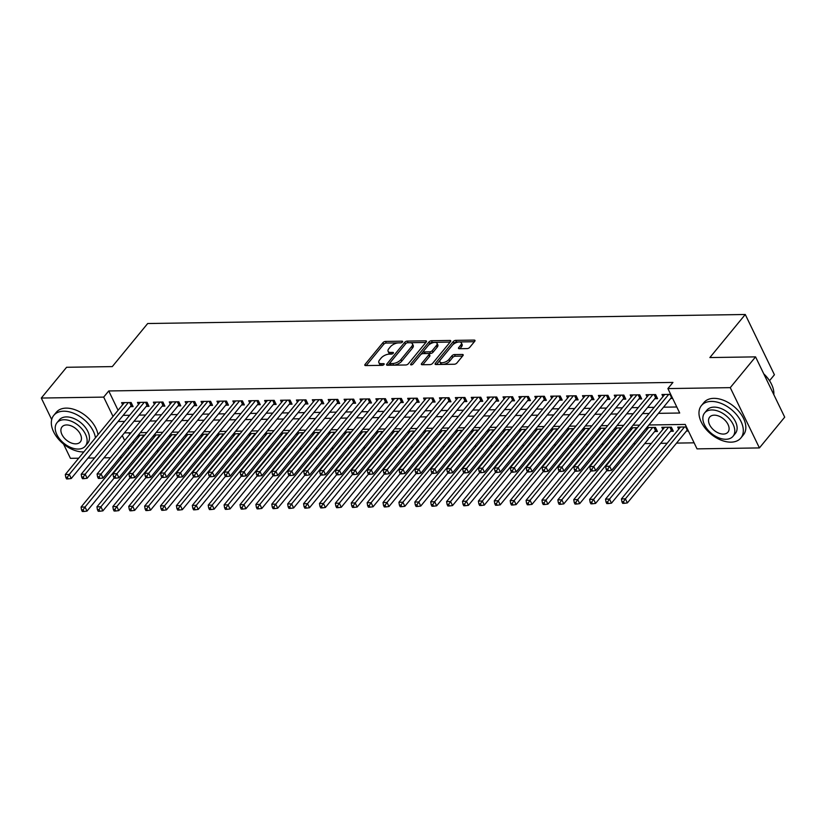 <?xml version="1.0" encoding="UTF-8"?>
<svg xmlns="http://www.w3.org/2000/svg" width="826" height="826" viewBox="0 0 826 826"><rect width="100%" height="100%" fill="white"/><g stroke="black" fill="none" stroke-linecap="round" stroke-linejoin="round"><path stroke-width="1.24" d="M402.469 341.995A1.404 0.65 -25.8 0 0 402.634 341.406A1.404 0.65 -25.8 0 0 402.066 341.169L385.494 341.417A2.003 0.929 -25.8 0 0 382.944 342.656L365.071 364.4A2.003 0.929 -25.8 0 0 364.824 365.247A2.003 0.929 -25.8 0 0 365.639 365.577L382.211 365.329A1.404 0.65 -25.8 0 0 383.997 364.472A1.404 0.65 -25.8 0 0 384.173 363.874A1.404 0.65 -25.8 0 0 383.605 363.636L381.457 363.667A6.412 2.974 -25.8 0 1 378.855 362.593A6.412 2.974 -25.8 0 1 379.64 359.878L381.127 358.071A6.412 2.974 -25.8 0 1 389.304 354.127L391.441 354.096A1.404 0.65 -25.8 0 0 393.238 353.239A1.404 0.65 -25.8 0 0 393.403 352.64A1.404 0.65 -25.8 0 0 392.835 352.403L390.688 352.434A6.412 2.974 -25.8 0 1 388.096 351.36A6.412 2.974 -25.8 0 1 388.881 348.644L390.368 346.837A6.412 2.974 -25.8 0 1 398.535 342.893L400.682 342.862A1.404 0.65 -25.8 0 0 402.469 341.995L402.066 341.169M467.186 348.593A2.003 0.929 -25.8 0 0 469.736 347.364L474.754 341.262A2.003 0.929 -25.8 0 0 474.991 340.415A2.003 0.929 -25.8 0 0 474.186 340.085L455.776 340.364A2.003 0.929 -25.8 0 0 453.216 341.592L435.343 363.337A2.003 0.929 -25.8 0 0 435.106 364.183A2.003 0.929 -25.8 0 0 435.911 364.524L454.321 364.245A2.003 0.929 -25.8 0 0 456.881 363.006L462.932 355.645A2.003 0.929 -25.8 0 0 463.18 354.788A2.003 0.929 -25.8 0 0 462.364 354.457L454.486 354.571A2.003 0.929 -25.8 0 0 451.936 355.81L448.931 359.465A5.359 2.488 -25.8 0 1 443.903 362.48A5.359 2.488 -25.8 0 1 439.928 361.86A5.359 2.488 -25.8 0 1 440.588 359.589L452.349 345.268A5.359 2.488 -25.8 0 1 457.377 342.253A5.359 2.488 -25.8 0 1 461.352 342.873A5.359 2.488 -25.8 0 1 460.701 345.144L458.74 347.529A2.003 0.929 -25.8 0 0 458.492 348.376A2.003 0.929 -25.8 0 0 459.308 348.717L467.186 348.593M51.697 419.567L41.3 398.049L66.586 367.281L112.284 366.599L147.689 323.524L745.269 314.489L709.864 357.565L755.563 356.873L730.267 387.642L759.414 447.919L697.03 448.869L685.219 424.43L648.906 424.977M41.3 398.049L103.684 397.11L113.028 416.438M658.467 413.341L679.705 413.021L667.893 388.581L672.942 382.428L108.743 390.956L103.684 397.11M667.893 388.581L730.267 387.642M426.237 341.995A2.003 0.929 -25.8 0 0 426.474 341.148A2.003 0.929 -25.8 0 0 425.669 340.818L407.259 341.097A2.003 0.929 -25.8 0 0 404.709 342.325L386.836 364.07A2.003 0.929 -25.8 0 0 386.589 364.916A2.003 0.929 -25.8 0 0 387.394 365.257L405.803 364.978A2.003 0.929 -25.8 0 0 408.364 363.739L426.237 341.995L425.669 340.818M450.118 342.088L432.308 342.356L431.513 340.725L449.922 340.446A2.003 0.929 -25.8 0 1 450.738 340.787A2.003 0.929 -25.8 0 1 450.49 341.634L432.618 363.378A2.003 0.929 -25.8 0 1 430.067 364.607L422.189 364.731L421.621 363.543A2.003 0.929 -25.8 0 0 421.374 364.39A2.003 0.929 -25.8 0 0 422.189 364.731M421.621 363.543L428.87 354.726A2.003 0.929 -25.8 0 0 429.117 353.879A2.003 0.929 -25.8 0 0 428.302 353.538L423.077 353.621A2.003 0.929 -25.8 0 0 420.527 354.85L412.979 364.029A1.404 0.65 -25.8 0 1 411.658 364.824A1.404 0.65 -25.8 0 1 410.625 364.658A1.404 0.65 -25.8 0 1 410.79 364.06L428.962 341.954A2.003 0.929 -25.8 0 1 431.513 340.725M686.447 431.048L688.399 431.017M670.547 431.296L673.335 431.244L671.362 427.176L661.832 427.321L662.844 429.427M654.657 431.533L657.444 431.492L655.472 427.414L646.789 427.548M130.322 406.629L133.11 406.588L131.138 402.52L121.598 402.665L122.62 404.761M146.212 406.392L149 406.351L147.028 402.272L137.498 402.417L138.51 404.523M162.113 406.155L164.89 406.113L162.918 402.035L153.388 402.179L154.4 404.286M178.003 405.907L180.78 405.865L178.819 401.797L169.278 401.942L170.301 404.048M193.893 405.669L196.681 405.628L194.709 401.56L185.169 401.704L186.191 403.8M209.794 405.432L212.571 405.39L210.599 401.312L201.069 401.457L202.081 403.563M225.684 405.194L228.461 405.153L226.5 401.075L216.959 401.219L217.981 403.325M241.574 404.946L244.362 404.905L242.39 400.837L232.849 400.982L233.872 403.088M257.475 404.709L260.252 404.668L258.28 400.6L248.75 400.744L249.762 402.84M273.365 404.472L276.142 404.43L274.18 400.352L264.64 400.496L265.652 402.603M289.255 404.234L292.032 404.193L290.071 400.114L280.53 400.259L281.552 402.365M305.145 403.986L307.933 403.945L305.961 399.877L296.431 400.021L297.443 402.128M321.046 403.749L323.823 403.707L321.851 399.639L312.321 399.774L313.333 401.88M336.936 403.511L339.713 403.47L337.751 399.392L328.211 399.536L329.233 401.642M352.826 403.274L355.614 403.233L353.642 399.154L344.101 399.299L345.123 401.405M368.726 403.026L371.504 402.985L369.532 398.917L360.002 399.061L361.014 401.168M384.617 402.789L387.394 402.747L385.432 398.679L375.892 398.813L376.914 400.92M400.507 402.551L403.295 402.51L401.322 398.431L391.782 398.576L392.804 400.682M416.397 402.314L419.185 402.262L417.213 398.194L407.683 398.339L408.694 400.445M432.297 402.066L435.075 402.025L433.103 397.956L423.573 398.101L424.585 400.207M448.188 401.828L450.965 401.787L449.003 397.719L439.463 397.853L440.485 399.96M464.078 401.591L466.866 401.55L464.893 397.471L455.353 397.616L456.375 399.722M479.978 401.353L482.756 401.302L480.784 397.234L471.254 397.378L472.265 399.485M495.868 401.106L498.646 401.064L496.684 396.996L487.144 397.141L488.166 399.237M511.759 400.868L514.546 400.827L512.574 396.748L503.034 396.893L504.056 398.999M527.659 400.631L530.437 400.589L528.464 396.511L518.934 396.656L519.946 398.762M543.549 400.393L546.327 400.342L544.355 396.274L534.825 396.418L535.837 398.524M559.439 400.145L562.217 400.104L560.255 396.036L550.715 396.181L551.737 398.277M575.33 399.908L578.117 399.867L576.145 395.788L566.605 395.933L567.627 398.039M591.23 399.67L594.008 399.629L592.035 395.551L582.506 395.695L583.517 397.802M607.12 399.433L609.898 399.381L607.936 395.313L598.396 395.458L599.418 397.564M623.01 399.185L625.798 399.144L623.826 395.076L614.286 395.22L615.308 397.316M638.911 398.948L641.688 398.906L639.716 394.828L630.186 394.973L631.198 397.079M654.801 398.71L657.579 398.669L655.617 394.591L646.077 394.735L647.088 396.841M108.743 390.956L118.077 410.285M123.157 415.354L129.692 415.261M139.047 415.117L145.583 415.013M154.937 414.879L161.473 414.776M170.837 414.631L177.373 414.538M186.728 414.394L193.263 414.301M202.618 414.156L209.154 414.053M218.508 413.919L225.054 413.816M234.408 413.671L240.944 413.578M250.299 413.434L256.834 413.33M266.189 413.196L272.725 413.093M282.089 412.959L288.625 412.855M297.98 412.711L304.515 412.618M313.87 412.473L320.405 412.37M329.77 412.236L336.306 412.133M345.66 411.998L352.196 411.895M361.551 411.751L368.086 411.658M377.441 411.513L383.976 411.41M393.341 411.276L399.877 411.172M409.231 411.038L415.767 410.935M425.122 410.79L431.657 410.698M441.022 410.553L447.558 410.45M456.912 410.315L463.448 410.212M472.802 410.068L479.338 409.975M488.693 409.83L495.228 409.737M504.593 409.593L511.129 409.49M520.483 409.355L527.019 409.252M536.373 409.107L542.909 409.015M552.274 408.87L558.81 408.777M568.164 408.633L574.7 408.529M584.054 408.395L590.59 408.292M599.944 408.147L606.49 408.054M615.845 407.91L622.381 407.817M631.735 407.672L638.271 407.569M647.625 407.435L654.161 407.332M663.526 407.187L676.783 406.991M670.691 398.462L672.653 398.442M662.989 396.604L661.967 394.498L670.681 394.363M140.781 451.192L142.712 451.161M156.682 450.955L158.602 450.924M172.572 450.717L174.493 450.686M188.462 450.469L190.393 450.438M204.352 450.232L206.283 450.201M220.253 449.994L222.173 449.964M236.143 449.757L238.074 449.726M252.033 449.509L253.964 449.478M267.934 449.272L269.854 449.241M283.824 449.034L285.744 449.003M299.714 448.797L301.645 448.766M315.615 448.549L317.535 448.518M331.505 448.311L333.425 448.281M347.395 448.074L349.326 448.043M363.285 447.826L365.216 447.806M379.186 447.589L381.106 447.558M395.076 447.351L396.996 447.32M410.966 447.114L412.897 447.083M426.866 446.866L428.787 446.845M442.757 446.629L444.677 446.598M458.647 446.391L460.578 446.36M474.537 446.154L476.468 446.123M490.438 445.906L492.358 445.885M506.328 445.668L508.258 445.637M522.218 445.431L524.149 445.4M538.118 445.193L540.039 445.162M554.009 444.946L555.929 444.925M569.899 444.708L571.829 444.677M585.799 444.471L587.72 444.44M601.689 444.233L603.61 444.202M617.58 443.985L619.51 443.965M633.47 443.748L635.4 443.717M644.755 443.583L651.291 443.479M660.645 443.335L667.181 443.242M676.546 443.097L694.108 442.829M128.98 432.834L129.703 434.331M133.131 441.414L133.833 442.87M138.365 437.346L137.663 435.891M144.746 435.137L138.21 435.23M154.266 437.109L153.553 435.653M160.636 434.889L154.101 434.992M170.156 436.871L169.454 435.416M176.527 434.652L169.991 434.755M186.046 436.624L185.344 435.168M192.427 434.414L185.891 434.507M201.947 436.386L201.234 434.93M208.317 434.177L201.781 434.269M217.837 436.149L217.135 434.693M224.207 433.929L217.672 434.032M233.727 435.911L233.025 434.455M240.108 433.691L233.572 433.795M249.617 435.663L248.915 434.208M255.998 433.454L249.462 433.547M265.518 435.426L264.816 433.97M271.888 433.216L265.353 433.309M281.408 435.188L280.706 433.733M287.789 432.969L281.243 433.072M297.298 434.951L296.596 433.495M303.679 432.731L297.143 432.834M313.199 434.703L312.486 433.247M319.569 432.494L313.033 432.587M329.089 434.466L328.387 433.01M335.459 432.256L328.924 432.349M344.979 434.228L344.277 432.772M351.36 432.008L344.824 432.112M360.869 433.991L360.167 432.535M367.25 431.771L360.714 431.874M376.77 433.743L376.067 432.287M383.14 431.533L376.604 431.626M392.66 433.505L391.958 432.05M399.041 431.286L392.495 431.389M408.55 433.268L407.848 431.812M414.931 431.048L408.395 431.151M424.45 433.03L423.738 431.575M430.821 430.811L424.285 430.914M440.341 432.783L439.639 431.327M446.711 430.573L440.175 430.666M456.231 432.545L455.529 431.089M462.612 430.325L456.076 430.429M472.131 432.308L471.419 430.852M478.502 430.088L471.966 430.191M488.021 432.07L487.319 430.614M494.392 429.85L487.856 429.954M503.912 431.822L503.21 430.367M510.292 429.613L503.757 429.706M519.802 431.585L519.1 430.129M526.183 429.365L519.647 429.468M535.702 431.348L535 429.892M542.073 429.128L535.537 429.231M551.592 431.11L550.89 429.644M557.963 428.89L551.427 428.983M567.483 430.862L566.781 429.406M573.863 428.653L567.328 428.746M583.383 430.625L582.671 429.169M589.754 428.405L583.218 428.508M599.273 430.387L598.571 428.931M605.644 428.167L599.108 428.271M615.163 430.15L614.461 428.684M621.544 427.93L615.009 428.023M631.054 429.902L630.352 428.446M637.435 427.692L630.899 427.785M646.954 429.665L646.252 428.209M678.735 429.19L677.723 427.083L686.437 426.949M769.543 380.693L774.416 374.767L745.269 314.489M78.687 458.203L70.437 458.337L63.54 444.058M755.563 356.873L784.7 417.161L759.414 447.919M121.763 457.552L119.832 457.583M110.477 457.728L103.942 457.831M94.587 457.965L88.052 458.069M122.258 435.539L124.654 440.485M128.071 447.568L128.773 449.024M639.551 425.122L633.015 425.214M623.651 425.359L617.115 425.462M607.76 425.596L601.225 425.7M591.87 425.834L585.335 425.937M575.97 426.082L569.434 426.175M560.08 426.319L553.544 426.423M544.189 426.557L537.654 426.66M528.299 426.794L521.753 426.897M512.399 427.042L505.863 427.135M496.509 427.279L489.973 427.383M480.618 427.517L474.083 427.62M464.718 427.765L458.182 427.858M448.828 428.002L442.292 428.095M432.938 428.24L426.402 428.343M417.037 428.477L410.501 428.58M401.147 428.725L394.611 428.818M385.257 428.962L378.721 429.055M369.367 429.2L362.831 429.303M353.466 429.437L346.93 429.541M337.576 429.685L331.04 429.778M321.686 429.923L315.15 430.016M305.785 430.16L299.249 430.263M289.895 430.398L283.359 430.501M274.005 430.645L267.469 430.738M258.115 430.883L251.569 430.976M242.214 431.12L235.678 431.224M226.324 431.358L219.788 431.461M210.434 431.606L203.898 431.699M194.533 431.843L187.998 431.936M178.643 432.081L172.107 432.184M162.753 432.318L156.217 432.421M146.852 432.566L140.317 432.659M130.962 432.803L124.427 432.896M118.097 421.508L124.633 421.415M133.988 421.27L140.523 421.167M149.878 421.033L156.413 420.93M165.778 420.785L172.314 420.692M181.668 420.548L188.204 420.455M197.559 420.31L204.094 420.207M213.459 420.073L219.995 419.969M229.349 419.825L235.885 419.732M245.239 419.587L251.775 419.484M261.13 419.35L267.676 419.247M277.03 419.112L283.566 419.009M292.92 418.865L299.456 418.772M308.81 418.627L315.346 418.524M324.711 418.39L331.247 418.286M340.601 418.152L347.137 418.049M356.491 417.904L363.027 417.811M372.392 417.667L378.928 417.564M388.282 417.429L394.818 417.326M404.172 417.182L410.708 417.089M420.062 416.944L426.598 416.851M435.963 416.707L442.499 416.603M451.853 416.469L458.389 416.366M467.743 416.221L474.279 416.128M483.644 415.984L490.179 415.891M499.534 415.746L506.07 415.643M515.424 415.509L521.96 415.406M531.314 415.261L537.86 415.168M547.215 415.024L553.75 414.931M563.105 414.786L569.641 414.683M578.995 414.549L585.531 414.445M594.896 414.301L601.431 414.208M610.786 414.063L617.321 413.971M626.676 413.826L633.212 413.723M642.566 413.589L649.112 413.485M388.096 351.36L388.881 352.991A6.412 2.974 -25.8 0 0 391.483 354.065L390.688 352.434M378.855 362.593L379.65 364.225A6.412 2.974 -25.8 0 0 382.242 365.298L381.457 363.667M400.992 342.831L386.279 343.048A2.003 0.929 -25.8 0 0 383.729 344.277L366.228 365.577M405.721 343.709A2.003 0.929 -25.8 0 0 405.494 343.957L387.993 365.247M425.855 342.449L408.044 342.718A2.003 0.929 -25.8 0 0 407.683 342.759M407.579 342.759A1.404 0.65 -25.8 0 0 405.793 343.616L390.109 362.707A1.404 0.65 -25.8 0 0 389.934 363.295A1.404 0.65 -25.8 0 0 390.502 363.533L392.763 363.502A6.412 2.974 -25.8 0 0 400.94 359.558L411.658 346.517A6.412 2.974 -25.8 0 0 412.442 343.802A6.412 2.974 -25.8 0 0 409.841 342.728L407.579 342.759M389.934 363.295L390.729 364.927A1.404 0.65 -25.8 0 0 391.297 365.164L390.502 363.533M412.442 343.802L413.227 345.423A6.412 2.974 -25.8 0 1 412.442 348.138L401.725 361.189A6.412 2.974 -25.8 0 1 393.558 365.133L391.297 365.164M422.778 364.72L429.654 356.357A2.003 0.929 -25.8 0 0 429.902 355.5L429.117 353.879M412.783 364.235L429.747 343.585L428.962 341.954M436.386 345.578A5.359 2.488 -25.8 0 0 437.047 343.306A5.359 2.488 -25.8 0 0 433.072 342.676A5.359 2.488 -25.8 0 0 428.044 345.702L423.903 350.74A2.003 0.929 -25.8 0 0 423.655 351.587A2.003 0.929 -25.8 0 0 424.461 351.928L429.696 351.845A2.003 0.929 -25.8 0 0 432.246 350.616L436.386 345.578L437.181 347.199A5.359 2.488 -25.8 0 0 437.832 344.927L437.047 343.306M423.655 351.587L424.44 353.218A2.003 0.929 -25.8 0 0 425.256 353.559L424.461 351.928M437.181 347.199L433.03 352.248A2.003 0.929 -25.8 0 1 430.48 353.476L425.256 353.559M432.308 342.356A2.003 0.929 -25.8 0 0 429.747 343.585M461.352 342.873L462.137 344.504A5.359 2.488 -25.8 0 1 461.486 346.775L459.896 348.706M439.928 361.86L440.723 363.492A5.359 2.488 -25.8 0 0 444.698 364.111A5.359 2.488 -25.8 0 0 449.716 361.086L448.931 359.465M462.56 356.099L455.281 356.202A2.003 0.929 -25.8 0 0 452.72 357.441L449.716 361.086M474.372 341.716L456.561 341.985A2.003 0.929 -25.8 0 0 454.011 343.224L436.51 364.514M140.131 435.199L81.062 507.071L85.026 507.019L86.998 511.087L114.164 478.037M83.116 509.859L81.526 509.879L82.311 511.511L83.901 511.48L83.116 509.859L85.026 507.019L144.106 435.137M81.526 509.879L81.062 507.071M86.998 511.087L83.901 511.48M128.35 402.561L69.281 474.434L65.306 474.496L124.385 402.613M132.212 404.74L131.623 405.184A2.044 0.95 -25.8 0 0 131.138 405.649L71.253 478.502L69.281 474.434L67.36 477.273L65.77 477.294L66.565 478.925L68.155 478.904L67.36 477.273M68.155 478.904L71.253 478.502M65.306 474.496L65.77 477.294M95.465 437.801A25.523 15.962 -140.6 0 0 63.654 411.203A25.523 15.962 -140.6 0 0 53.783 415.364A25.523 15.962 -140.6 0 0 57.706 438.224A25.523 15.962 -140.6 0 0 83.343 451.936A25.523 15.962 -140.6 0 0 83.86 451.925M97.995 434.724A25.523 15.962 -140.6 0 0 66.183 408.127A25.523 15.962 -140.6 0 0 56.302 412.288L53.783 415.364M56.973 422.736L59.296 419.907A18.378 11.492 39.4 0 1 66.41 416.913A18.378 11.492 39.4 0 1 84.871 426.784A18.378 11.492 39.4 0 1 87.69 443.242L85.367 446.071A18.378 11.492 -140.6 0 0 82.538 429.613A18.378 11.492 -140.6 0 0 64.077 419.742A18.378 11.492 -140.6 0 0 56.973 422.736A18.378 11.492 -140.6 0 0 59.802 439.195A18.378 11.492 -140.6 0 0 78.253 449.065A18.378 11.492 -140.6 0 0 85.367 446.071M75.734 443.851A11.843 7.413 -140.6 0 0 80.318 441.92A11.843 7.413 -140.6 0 0 78.501 431.317A11.843 7.413 -140.6 0 0 66.607 424.956A11.843 7.413 -140.6 0 0 62.022 426.887A11.843 7.413 -140.6 0 0 63.839 437.491A11.843 7.413 -140.6 0 0 75.734 443.851M711.3 401.426A25.523 15.962 -140.6 0 0 701.429 405.576A25.523 15.962 -140.6 0 0 705.352 428.436A25.523 15.962 -140.6 0 0 730.989 442.158A25.523 15.962 -140.6 0 0 740.86 437.997A25.523 15.962 -140.6 0 0 736.937 415.137A25.523 15.962 -140.6 0 0 711.3 401.426M740.86 437.997L743.39 434.92A25.523 15.962 -140.6 0 0 739.466 412.06A25.523 15.962 -140.6 0 0 713.829 398.349A25.523 15.962 -140.6 0 0 703.958 402.499L701.429 405.576M704.619 412.948L706.942 410.119A18.378 11.492 39.4 0 1 714.056 407.125A18.378 11.492 39.4 0 1 732.517 416.996A18.378 11.492 39.4 0 1 735.346 433.454L733.013 436.293A18.378 11.492 -140.6 0 0 730.194 419.835A18.378 11.492 -140.6 0 0 711.733 409.954A18.378 11.492 -140.6 0 0 704.619 412.948A18.378 11.492 -140.6 0 0 707.448 429.406A18.378 11.492 -140.6 0 0 725.909 439.277A18.378 11.492 -140.6 0 0 733.013 436.293M723.39 434.073A11.843 7.413 -140.6 0 0 727.964 432.143A11.843 7.413 -140.6 0 0 726.147 421.528A11.843 7.413 -140.6 0 0 714.253 415.168A11.843 7.413 -140.6 0 0 709.668 417.099A11.843 7.413 -140.6 0 0 711.485 427.703A11.843 7.413 -140.6 0 0 723.39 434.073M773.817 394.632A25.523 15.962 -140.6 0 0 771.608 384.42A25.523 15.962 -140.6 0 0 763.874 374.085M763.771 373.858A24.914 15.58 39.4 0 1 771.432 384.049A24.914 15.58 39.4 0 1 771.515 384.235M156.031 434.961L96.952 506.834L100.927 506.772L102.889 510.85L130.054 477.8M99.006 509.611L97.416 509.642L98.201 511.273L99.791 511.242L99.006 509.611L100.927 506.772L159.996 434.899M97.416 509.642L96.952 506.834M102.889 510.85L99.791 511.242M171.922 434.724L112.842 506.596L116.817 506.534L118.789 510.613L145.944 477.562M114.897 509.374L113.307 509.394L114.102 511.026L115.692 511.005L114.897 509.374L116.817 506.534L175.897 434.662M113.307 509.394L112.842 506.596M118.789 510.613L115.692 511.005M187.812 434.486L128.732 506.359L132.707 506.297L134.679 510.365L161.844 477.325M130.797 509.136L129.207 509.157L129.992 510.788L131.582 510.767L130.797 509.136L132.707 506.297L191.787 434.424M129.207 509.157L128.732 506.359M134.679 510.365L131.582 510.767M203.702 434.239L144.633 506.111L148.608 506.059L150.569 510.127L177.735 477.077M146.687 508.899L145.097 508.919L145.882 510.551L147.472 510.52L146.687 508.899L148.608 506.059L207.677 434.177M145.097 508.919L144.633 506.111M150.569 510.127L147.472 510.52M144.251 402.314L85.171 474.196L81.196 474.248L140.275 402.376M148.102 404.503L147.524 404.946A2.044 0.95 -25.8 0 0 147.028 405.411L87.143 478.264L85.171 474.196L83.261 477.036L81.671 477.056L82.455 478.688L84.046 478.657L83.261 477.036M84.046 478.657L87.143 478.264M81.196 474.248L81.671 477.056M160.141 402.076L101.061 473.948L97.096 474.01L156.166 402.138M164.002 404.265L163.414 404.709A2.044 0.95 -25.8 0 0 162.918 405.163L103.033 478.027L101.061 473.948L99.151 476.788L97.561 476.819L98.346 478.44L99.936 478.419L99.151 476.788M99.936 478.419L103.033 478.027M97.096 474.01L97.561 476.819M176.031 401.839L116.962 473.711L112.986 473.773L172.066 401.901M179.892 404.028L179.304 404.461A2.044 0.95 -25.8 0 0 178.808 404.926L118.923 477.789L116.962 473.711L115.041 476.55L113.451 476.571L114.236 478.202L115.826 478.182L115.041 476.55M115.826 478.182L118.923 477.789M112.986 473.773L113.451 476.571M191.931 401.601L132.852 473.474L128.877 473.535L187.956 401.653M195.783 403.78L195.194 404.224A2.044 0.95 -25.8 0 0 194.709 404.688L134.824 477.542L132.852 473.474L130.931 476.313L129.341 476.334L130.136 477.965L131.726 477.944L130.931 476.313M131.726 477.944L134.824 477.542M128.877 473.535L129.341 476.334M219.602 434.001L160.523 505.873L164.498 505.811L166.47 509.89L193.625 476.839M162.577 508.651L160.987 508.682L161.782 510.313L163.372 510.282L162.577 508.651L164.498 505.811L223.578 433.939M160.987 508.682L160.523 505.873M166.47 509.89L163.372 510.282M207.822 401.353L148.742 473.236L144.777 473.288L203.846 401.415M211.683 403.542L211.095 403.986A2.044 0.95 -25.8 0 0 210.599 404.451L150.714 477.304L148.742 473.236L146.832 476.075L145.242 476.096L146.026 477.727L147.617 477.696L146.832 476.075M147.617 477.696L150.714 477.304M144.777 473.288L145.242 476.096M235.493 433.764L176.413 505.636L180.388 505.574L182.36 509.652L209.525 476.602M178.478 508.413L176.888 508.434L177.673 510.065L179.263 510.045L178.478 508.413L180.388 505.574L239.468 433.702M176.888 508.434L176.413 505.636M182.36 509.652L179.263 510.045M223.712 401.116L164.642 472.988L160.667 473.05L219.737 401.178M227.573 403.305L226.985 403.749A2.044 0.95 -25.8 0 0 226.489 404.203L166.604 477.067L164.642 472.988L162.722 475.828L161.132 475.859L161.917 477.48L163.507 477.459L162.722 475.828M163.507 477.459L166.604 477.067M160.667 473.05L161.132 475.859M251.383 433.526L192.313 505.398L196.278 505.336L198.25 509.405L225.415 476.365M194.368 508.176L192.778 508.196L193.563 509.828L195.153 509.807L194.368 508.176L196.278 505.336L255.358 433.464M192.778 508.196L192.313 505.398M198.25 509.405L195.153 509.807M239.612 400.878L180.533 472.751L176.558 472.813L235.637 400.94M243.464 403.067L242.875 403.501A2.044 0.95 -25.8 0 0 242.39 403.966L182.505 476.829L180.533 472.751L178.612 475.59L177.022 475.611L177.817 477.242L179.407 477.221L178.612 475.59M179.407 477.221L182.505 476.829M176.558 472.813L177.022 475.611M267.283 433.278L208.204 505.151L212.179 505.099L214.141 509.167L241.306 476.117M210.258 507.938L208.668 507.959L209.463 509.59L211.043 509.559L210.258 507.938L212.179 505.099L271.248 433.216M208.668 507.959L208.204 505.151M214.141 509.167L211.043 509.559M255.502 400.641L196.423 472.513L192.448 472.575L251.527 400.693M259.364 402.82L258.775 403.264A2.044 0.95 -25.8 0 0 258.28 403.728L198.395 476.581L196.423 472.513L194.513 475.353L192.923 475.373L193.707 477.005L195.297 476.984L194.513 475.353M195.297 476.984L198.395 476.581M192.448 472.575L192.923 475.373M283.173 433.041L224.094 504.913L228.069 504.851L230.041 508.93L257.206 475.879M226.148 507.691L224.569 507.722L225.353 509.353L226.944 509.322L226.148 507.691L228.069 504.851L287.149 432.979M224.569 507.722L224.094 504.913M230.041 508.93L226.944 509.322M271.393 400.393L212.313 472.276L208.348 472.327L267.418 400.455M275.254 402.582L274.666 403.026A2.044 0.95 -25.8 0 0 274.17 403.48L214.285 476.344L212.313 472.276L210.403 475.115L208.813 475.136L209.597 476.767L211.188 476.736L210.403 475.115M211.188 476.736L214.285 476.344M208.348 472.327L208.813 475.136M299.064 432.803L239.994 504.676L243.959 504.614L245.931 508.692L273.096 475.642M242.049 507.453L240.459 507.474L241.244 509.105L242.834 509.084L242.049 507.453L243.959 504.614L303.039 432.741M240.459 507.474L239.994 504.676M245.931 508.692L242.834 509.084M287.283 400.156L228.213 472.028L224.238 472.09L283.318 400.218M291.144 402.345L290.556 402.789A2.044 0.95 -25.8 0 0 290.06 403.243L230.175 476.106L228.213 472.028L226.293 474.867L224.703 474.898L225.498 476.519L227.078 476.499L226.293 474.867M227.078 476.499L230.175 476.106M224.238 472.09L224.703 474.898M314.954 432.566L255.884 504.438L259.86 504.376L261.821 508.444L288.986 475.404M257.939 507.216L256.349 507.236L257.134 508.868L258.724 508.847L257.939 507.216L259.86 504.376L318.929 432.504M256.349 507.236L255.884 504.438M261.821 508.444L258.724 508.847M303.183 399.918L244.104 471.791L240.129 471.852L299.208 399.98M307.035 402.107L306.446 402.541A2.044 0.95 -25.8 0 0 305.961 403.005L246.076 475.859L244.104 471.791L242.183 474.63L240.603 474.651L241.388 476.282L242.978 476.261L242.183 474.63M242.978 476.261L246.076 475.859M240.129 471.852L240.603 474.651M330.854 432.318L271.775 504.19L275.75 504.139L277.722 508.207L304.877 475.156M273.829 506.978L272.239 506.999L273.034 508.63L274.624 508.599L273.829 506.978L275.75 504.139L334.829 432.256M272.239 506.999L271.775 504.19M277.722 508.207L274.624 508.599M319.073 399.681L259.994 471.553L256.029 471.615L315.098 399.732M322.935 401.859L322.346 402.303A2.044 0.95 -25.8 0 0 321.851 402.768L261.966 475.621L259.994 471.553L258.084 474.392L256.494 474.413L257.278 476.044L258.868 476.024L258.084 474.392M258.868 476.024L261.966 475.621M256.029 471.615L256.494 474.413M346.744 432.081L287.665 503.953L291.64 503.891L293.612 507.969L320.777 474.919M289.73 506.73L288.14 506.761L288.924 508.382L290.515 508.362L289.73 506.73L291.64 503.891L350.72 432.019M288.14 506.761L287.665 503.953M293.612 507.969L290.515 508.362M334.964 399.433L275.894 471.316L271.919 471.367L330.989 399.495M338.825 401.622L338.237 402.066A2.044 0.95 -25.8 0 0 337.741 402.52L277.856 475.384L275.894 471.316L273.974 474.155L272.384 474.176L273.169 475.807L274.759 475.776L273.974 474.155M274.759 475.776L277.856 475.384M271.919 471.367L272.384 474.176M362.635 431.843L303.565 503.715L307.54 503.654L309.502 507.732L336.667 474.682M305.62 506.493L304.03 506.514L304.815 508.145L306.405 508.124L305.62 506.493L307.54 503.654L366.61 431.781M304.03 506.514L303.565 503.715M309.502 507.732L306.405 508.124M350.864 399.195L291.785 471.068L287.809 471.13L346.889 399.257M354.715 401.384L354.127 401.828A2.044 0.95 -25.8 0 0 353.642 402.283L293.757 475.146L291.785 471.068L289.864 473.907L288.274 473.938L289.069 475.559L290.659 475.539L289.864 473.907M290.659 475.539L293.757 475.146M287.809 471.13L288.274 473.938M378.535 431.595L319.455 503.478L323.431 503.416L325.403 507.484L352.557 474.444M321.51 506.255L319.92 506.276L320.715 507.907L322.305 507.887L321.51 506.255L323.431 503.416L382.5 431.544M319.92 506.276L319.455 503.478M325.403 507.484L322.305 507.887M366.754 398.958L307.675 470.83L303.7 470.892L362.779 399.02M370.616 401.147L370.027 401.581A2.044 0.95 -25.8 0 0 369.532 402.045L309.647 474.898L307.675 470.83L305.765 473.67L304.175 473.69L304.959 475.322L306.549 475.301L305.765 473.67M306.549 475.301L309.647 474.898M303.7 470.892L304.175 473.69M394.425 431.358L335.346 503.23L339.321 503.179L341.293 507.247L368.458 474.196M337.411 506.018L335.821 506.039L336.605 507.67L338.195 507.639L337.411 506.018L339.321 503.179L398.4 431.296M335.821 506.039L335.346 503.23M341.293 507.247L338.195 507.639M382.644 398.721L323.575 470.593L319.6 470.655L378.669 398.772M386.506 400.899L385.918 401.343A2.044 0.95 -25.8 0 0 385.422 401.808L325.537 474.661L323.575 470.593L321.655 473.432L320.065 473.453L320.849 475.084L322.439 475.064L321.655 473.432M322.439 475.064L325.537 474.661M319.6 470.655L320.065 473.453M410.315 431.12L351.246 502.993L355.211 502.931L357.183 507.009L384.348 473.959M353.301 505.77L351.711 505.801L352.495 507.422L354.086 507.401L353.301 505.77L355.211 502.931L414.291 431.058M351.711 505.801L351.246 502.993M357.183 507.009L354.086 507.401M398.535 398.473L339.465 470.345L335.49 470.407L394.57 398.535M402.396 400.662L401.808 401.106A2.044 0.95 -25.8 0 0 401.322 401.56L341.437 474.423L339.465 470.345L337.545 473.195L335.955 473.215L336.75 474.847L338.34 474.816L337.545 473.195M338.34 474.816L341.437 474.423M335.49 470.407L335.955 473.215M426.216 430.883L367.136 502.755L371.111 502.693L373.073 506.772L400.238 473.721M369.191 505.533L367.601 505.553L368.386 507.185L369.976 507.164L369.191 505.533L371.111 502.693L430.181 430.821M367.601 505.553L367.136 502.755M373.073 506.772L369.976 507.164M414.435 398.235L355.356 470.108L351.38 470.17L410.46 398.297M418.286 400.424L417.708 400.868A2.044 0.95 -25.8 0 0 417.213 401.322L357.328 474.186L355.356 470.108L353.445 472.947L351.855 472.978L352.64 474.599L354.23 474.578L353.445 472.947M354.23 474.578L357.328 474.186M351.38 470.17L351.855 472.978M442.106 430.635L383.027 502.518L387.002 502.456L388.974 506.524L416.128 473.484M385.081 505.295L383.491 505.316L384.286 506.947L385.876 506.927L385.081 505.295L387.002 502.456L446.081 430.583M383.491 505.316L383.027 502.518M388.974 506.524L385.876 506.927M430.325 397.998L371.246 469.87L367.281 469.932L426.35 398.06M434.187 400.187L433.598 400.62A2.044 0.95 -25.8 0 0 433.103 401.085L373.218 473.938L371.246 469.87L369.336 472.709L367.746 472.73L368.53 474.361L370.12 474.341L369.336 472.709M370.12 474.341L373.218 473.938M367.281 469.932L367.746 472.73M457.996 430.398L398.917 502.27L402.892 502.218L404.864 506.286L432.029 473.236M400.982 505.058L399.392 505.078L400.176 506.71L401.766 506.679L400.982 505.058L402.892 502.218L461.971 430.336M399.392 505.078L398.917 502.27M404.864 506.286L401.766 506.679M446.216 397.76L387.146 469.633L383.171 469.695L442.251 397.812M450.077 399.939L449.489 400.383A2.044 0.95 -25.8 0 0 448.993 400.847L389.108 473.701L387.146 469.633L385.226 472.472L383.636 472.493L384.42 474.124L386.01 474.103L385.226 472.472M386.01 474.103L389.108 473.701M383.171 469.695L383.636 472.493M473.887 430.16L414.817 502.032L418.792 501.971L420.754 506.049L447.919 472.999M416.872 504.81L415.282 504.841L416.067 506.462L417.657 506.441L416.872 504.81L418.792 501.971L477.862 430.098M415.282 504.841L414.817 502.032M420.754 506.049L417.657 506.441M462.116 397.512L403.036 469.385L399.061 469.447L458.141 397.574M465.967 399.701L465.379 400.145A2.044 0.95 -25.8 0 0 464.893 400.6L405.008 473.463L403.036 469.385L401.116 472.235L399.526 472.255L400.321 473.887L401.911 473.856L401.116 472.235M401.911 473.856L405.008 473.463M399.061 469.447L399.526 472.255M489.787 429.923L430.707 501.795L434.683 501.733L436.655 505.811L463.809 472.761M432.762 504.572L431.172 504.593L431.967 506.224L433.557 506.204L432.762 504.572L434.683 501.733L493.762 429.861M431.172 504.593L430.707 501.795M436.655 505.811L433.557 506.204M478.006 397.275L418.927 469.147L414.951 469.209L474.031 397.337M481.868 399.464L481.279 399.908A2.044 0.95 -25.8 0 0 480.784 400.362L420.899 473.226L418.927 469.147L417.016 471.987L415.426 472.018L416.211 473.639L417.801 473.618L417.016 471.987M417.801 473.618L420.899 473.226M414.951 469.209L415.426 472.018M505.677 429.675L446.598 501.558L450.573 501.496L452.545 505.564L479.71 472.524M448.663 504.335L447.072 504.356L447.857 505.987L449.447 505.966L448.663 504.335L450.573 501.496L509.652 429.623M447.072 504.356L446.598 501.558M452.545 505.564L449.447 505.966M493.896 397.038L434.827 468.91L430.852 468.972L489.921 397.1M497.758 399.226L497.169 399.66A2.044 0.95 -25.8 0 0 496.674 400.125L436.789 472.978L434.827 468.91L432.907 471.749L431.317 471.77L432.101 473.401L433.691 473.381L432.907 471.749M433.691 473.381L436.789 472.978M430.852 468.972L431.317 471.77M521.567 429.437L462.498 501.31L466.463 501.258L468.435 505.326L495.6 472.276M464.553 504.097L462.963 504.118L463.747 505.749L465.337 505.719L464.553 504.097L466.463 501.258L525.543 429.375M462.963 504.118L462.498 501.31M468.435 505.326L465.337 505.719M509.797 396.8L450.717 468.672L446.742 468.734L505.822 396.852M513.648 398.979L513.06 399.423A2.044 0.95 -25.8 0 0 512.574 399.887L452.689 472.74L450.717 468.672L448.797 471.512L447.207 471.532L448.002 473.164L449.592 473.143L448.797 471.512M449.592 473.143L452.689 472.74M446.742 468.734L447.207 471.532M537.468 429.2L478.388 501.072L482.363 501.01L484.325 505.089L511.49 472.038M480.443 503.85L478.853 503.881L479.648 505.502L481.228 505.481L480.443 503.85L482.363 501.01L541.433 429.138M478.853 503.881L478.388 501.072M484.325 505.089L481.228 505.481M553.358 428.962L494.278 500.835L498.254 500.773L500.226 504.841L527.38 471.801M496.333 503.612L494.753 503.633L495.538 505.264L497.128 505.244L496.333 503.612L498.254 500.773L557.333 428.9M494.753 503.633L494.278 500.835M500.226 504.841L497.128 505.244M569.248 428.715L510.179 500.597L514.144 500.535L516.116 504.603L543.281 471.563M512.234 503.375L510.644 503.395L511.428 505.027L513.018 505.006L512.234 503.375L514.144 500.535L573.223 428.663M510.644 503.395L510.179 500.597M516.116 504.603L513.018 505.006M525.687 396.552L466.607 468.425L462.632 468.487L521.712 396.614M529.549 398.741L528.96 399.185A2.044 0.95 -25.8 0 0 528.464 399.639L468.579 472.503L466.607 468.425L464.697 471.264L463.107 471.295L463.892 472.926L465.482 472.895L464.697 471.264M465.482 472.895L468.579 472.503M462.632 468.487L463.107 471.295M541.577 396.315L482.498 468.187L478.533 468.249L537.602 396.377M545.439 398.504L544.85 398.948A2.044 0.95 -25.8 0 0 544.355 399.402L484.47 472.265L482.498 468.187L480.587 471.026L478.997 471.057L479.782 472.678L481.372 472.658L480.587 471.026M481.372 472.658L484.47 472.265M478.533 468.249L478.997 471.057M557.467 396.077L498.398 467.95L494.423 468.012L553.503 396.139M561.329 398.256L560.74 398.7A2.044 0.95 -25.8 0 0 560.245 399.165L500.36 472.018L498.398 467.95L496.478 470.789L494.888 470.81L495.683 472.441L497.262 472.42L496.478 470.789M497.262 472.42L500.36 472.018M494.423 468.012L494.888 470.81M585.138 428.477L526.069 500.35L530.044 500.298L532.006 504.366L559.171 471.316M528.124 503.137L526.534 503.158L527.318 504.789L528.908 504.758L528.124 503.137L530.044 500.298L589.114 428.415M526.534 503.158L526.069 500.35M532.006 504.366L528.908 504.758M573.368 395.84L514.288 467.712L510.313 467.774L569.393 395.891M577.219 398.018L576.631 398.462A2.044 0.95 -25.8 0 0 576.145 398.927L516.26 471.78L514.288 467.712L512.368 470.552L510.788 470.572L511.573 472.204L513.163 472.183L512.368 470.552M513.163 472.183L516.26 471.78M510.313 467.774L510.788 470.572M601.039 428.24L541.959 500.112L545.934 500.05L547.906 504.128L575.061 471.078M544.014 502.889L542.424 502.92L543.219 504.541L544.809 504.521L544.014 502.889L545.934 500.05L605.014 428.178M542.424 502.92L541.959 500.112M547.906 504.128L544.809 504.521M589.258 395.592L530.178 467.464L526.214 467.526L585.283 395.654M593.12 397.781L592.531 398.225A2.044 0.95 -25.8 0 0 592.035 398.679L532.15 471.543L530.178 467.464L528.268 470.304L526.678 470.335L527.463 471.966L529.053 471.935L528.268 470.304M529.053 471.935L532.15 471.543M526.214 467.526L526.678 470.335M616.929 428.002L557.849 499.875L561.825 499.813L563.797 503.881L590.962 470.841M559.914 502.652L558.324 502.673L559.109 504.304L560.699 504.283L559.914 502.652L561.825 499.813L620.904 427.94M558.324 502.673L557.849 499.875M563.797 503.881L560.699 504.283M605.148 395.355L546.079 467.227L542.104 467.289L601.173 395.417M609.01 397.543L608.421 397.977A2.044 0.95 -25.8 0 0 607.926 398.442L548.041 471.305L546.079 467.227L544.158 470.066L542.568 470.097L543.353 471.718L544.943 471.698L544.158 470.066M544.943 471.698L548.041 471.305M542.104 467.289L542.568 470.097M632.819 427.754L573.75 499.637L577.725 499.575L579.687 503.643L606.852 470.603M575.805 502.415L574.215 502.435L574.999 504.066L576.589 504.046L575.805 502.415L577.725 499.575L636.794 427.703M574.215 502.435L573.75 499.637M579.687 503.643L576.589 504.046M621.049 395.117L561.969 466.989L557.994 467.051L617.074 395.179M624.9 397.296L624.311 397.74A2.044 0.95 -25.8 0 0 623.826 398.204L563.941 471.057L561.969 466.989L560.049 469.829L558.459 469.849L559.254 471.481L560.844 471.46L560.049 469.829M560.844 471.46L563.941 471.057M557.994 467.051L558.459 469.849M648.72 427.517L589.64 499.389L593.615 499.327L595.587 503.406L655.472 430.542A2.044 0.95 154.2 0 1 655.958 430.088L656.546 429.644M591.695 502.177L590.105 502.198L590.9 503.829L592.479 503.798L591.695 502.177L593.615 499.327L652.685 427.455M590.105 502.198L589.64 499.389M595.587 503.406L592.479 503.798M636.939 394.88L577.859 466.752L573.884 466.804L632.964 394.931M640.8 397.058L640.212 397.502A2.044 0.95 -25.8 0 0 639.716 397.967L579.831 470.82L577.859 466.752L575.949 469.591L574.359 469.612L575.144 471.243L576.734 471.223L575.949 469.591M576.734 471.223L579.831 470.82M573.884 466.804L574.359 469.612M664.61 427.279L605.53 499.152L609.505 499.09L611.477 503.168L671.362 430.305A2.044 0.95 154.2 0 1 671.858 429.85L672.436 429.406M607.595 501.929L606.005 501.96L606.79 503.581L608.38 503.561L607.595 501.929L609.505 499.09L668.585 427.218M606.005 501.96L605.53 499.152M611.477 503.168L608.38 503.561M652.829 394.632L593.76 466.504L589.785 466.566L648.854 394.694M656.691 396.821L656.102 397.265A2.044 0.95 -25.8 0 0 655.607 397.719L595.722 470.583L593.76 466.504L591.839 469.344L590.249 469.375L591.034 471.006L592.624 470.975L591.839 469.344M592.624 470.975L595.722 470.583M589.785 466.566L590.249 469.375M680.5 427.042L621.431 498.914L625.396 498.852L627.368 502.92L687.253 430.067A2.044 0.95 154.2 0 1 687.728 429.623M623.485 501.692L621.895 501.712L622.68 503.344L624.27 503.323L623.485 501.692L625.396 498.852L684.475 426.98M621.895 501.712L621.431 498.914M627.368 502.92L624.27 503.323M668.719 394.394L609.65 466.267L605.675 466.329L664.754 394.456M671.972 397.038A2.044 0.95 -25.8 0 0 671.507 397.482L611.622 470.345L609.65 466.267L607.73 469.106L606.139 469.137L606.934 470.758L608.514 470.737L607.73 469.106M608.514 470.737L611.622 470.345M605.675 466.329L606.139 469.137M383.997 364.462L383.605 363.636M393.238 353.229L392.835 352.403M365.639 365.577L365.071 364.4M383.729 344.277L382.944 342.656M386.279 343.048L385.494 341.417M387.404 365.257L386.836 364.07M405.494 343.957L404.709 342.325M408.044 342.718L407.259 341.097M393.558 365.133L392.763 363.502M401.725 361.189L400.94 359.558M412.442 348.138L411.658 346.517M450.49 341.623L449.922 340.446M429.654 356.357L428.87 354.726M411.193 364.896L410.79 364.06M430.48 353.476L429.696 351.845M433.03 352.248L432.246 350.616M459.308 348.717L458.74 347.529M461.486 346.775L460.701 345.144M452.72 357.441L451.936 355.81M455.281 356.202L454.486 354.571M462.942 355.634L462.364 354.457M435.921 364.524L435.343 363.337M454.011 343.224L453.216 341.592M456.561 341.985L455.776 340.364M474.754 341.262L474.186 340.085M130.343 402.53L131.623 405.184M129.63 402.541L131.138 405.649M146.233 402.293L147.524 404.946M145.521 402.303L147.028 405.411M162.123 402.045L163.414 404.709M161.421 402.055L162.918 405.163M178.024 401.808L179.304 404.461M177.311 401.818L178.808 404.926M193.914 401.57L195.194 404.224M193.201 401.581L194.709 404.688M209.804 401.322L211.095 403.986M209.102 401.343L210.599 404.451M225.704 401.085L226.985 403.749M224.992 401.095L226.489 404.203M241.595 400.847L242.875 403.501M240.882 400.858L242.39 403.966M257.485 400.61L258.775 403.264M256.772 400.62L258.28 403.728M273.375 400.362L274.666 403.026M272.673 400.383L274.17 403.48M289.276 400.125L290.556 402.789M288.563 400.135L290.06 403.243M305.166 399.887L306.446 402.541M304.453 399.898L305.961 403.005M321.056 399.65L322.346 402.303M320.354 399.66L321.851 402.768M336.956 399.402L338.237 402.066M336.244 399.412L337.741 402.52M352.847 399.165L354.127 401.828M352.134 399.175L353.642 402.283M368.737 398.927L370.027 401.581M368.024 398.937L369.532 402.045M384.637 398.69L385.918 401.343M383.925 398.7L385.422 401.808M400.527 398.442L401.808 401.106M399.815 398.452L401.322 401.56M416.418 398.204L417.708 400.868M415.705 398.215L417.213 401.322M432.308 397.967L433.598 400.62M431.606 397.977L433.103 401.085M448.208 397.729L449.489 400.383M447.496 397.74L448.993 400.847M464.098 397.482L465.379 400.145M463.386 397.492L464.893 400.6M479.989 397.244L481.279 399.908M479.286 397.254L480.784 400.362M495.889 397.007L497.169 399.66M495.177 397.017L496.674 400.125M511.779 396.769L513.06 399.423M511.067 396.779L512.574 399.887M527.669 396.521L528.96 399.185M526.957 396.532L528.464 399.639M543.56 396.284L544.85 398.948M542.858 396.294L544.355 399.402M559.46 396.046L560.74 398.7M558.748 396.057L560.245 399.165M575.35 395.809L576.631 398.462M574.638 395.819L576.145 398.927M591.24 395.561L592.531 398.225M590.538 395.571L592.035 398.679M607.141 395.324L608.421 397.977M606.429 395.334L607.926 398.442M623.031 395.086L624.311 397.74M622.319 395.096L623.826 398.204M655.472 430.542L653.965 427.434M655.958 430.088L654.677 427.424M638.921 394.849L640.212 397.502M638.209 394.859L639.716 397.967M671.362 430.305L669.855 427.197M671.858 429.85L670.567 427.187M654.822 394.601L656.102 397.265M654.109 394.611L655.607 397.719M687.253 430.067L685.756 426.959M670 394.374L671.507 397.482"/></g></svg>
